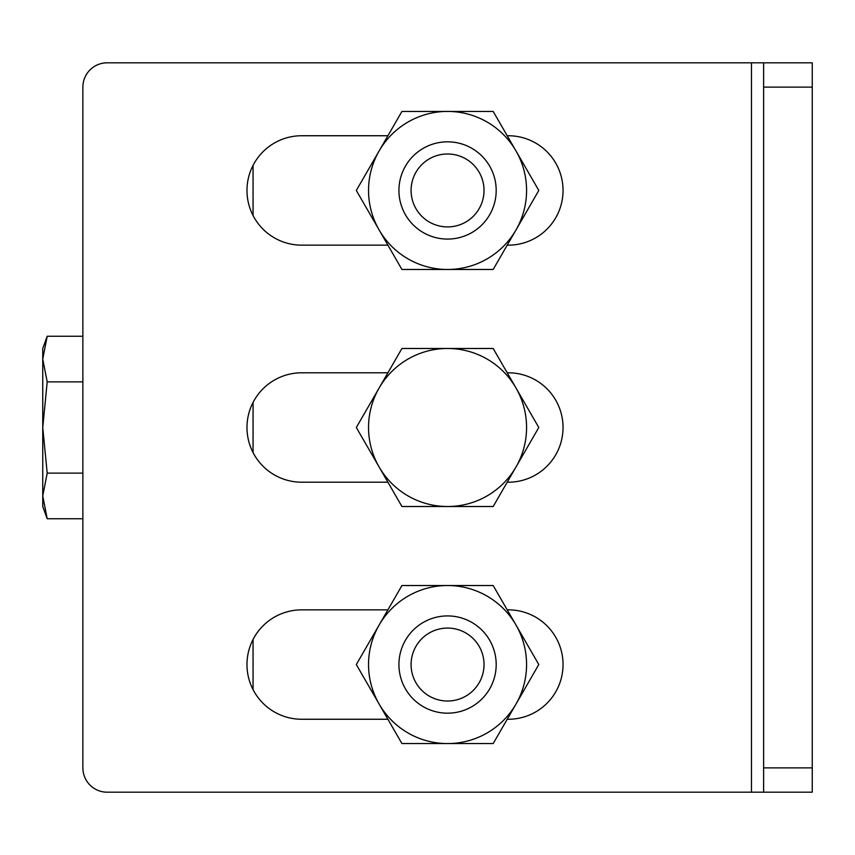 <?xml version="1.0" encoding="UTF-8"?>
<svg xmlns="http://www.w3.org/2000/svg" width="855" height="855" viewBox="0 0 855 855"><rect width="100%" height="100%" fill="white"/><g stroke="black" fill="none" stroke-linecap="round" stroke-linejoin="round"><path stroke-width="1.28" d="M507.218 245.15L508.34 245.15A54.699 54.699 0 0 0 563.039 190.451A54.699 54.699 0 0 0 508.34 135.742L507.218 135.742M507.218 482.199L508.34 482.199A54.699 54.699 0 0 0 563.039 427.5A54.699 54.699 0 0 0 508.34 372.801L507.218 372.801M507.218 719.258L508.34 719.258A54.699 54.699 0 0 0 563.039 664.549A54.699 54.699 0 0 0 508.34 609.85L507.218 609.85M763.622 87.124L763.622 62.81L812.25 62.81L812.25 87.124L763.622 87.124L763.622 767.876L812.25 767.876L812.25 792.19L763.622 792.19L763.622 767.876M812.25 87.124L812.25 767.876M387.903 609.85L301.676 609.85A54.699 54.699 0 0 0 246.977 664.549A54.699 54.699 0 0 0 301.676 719.258L387.903 719.258M387.903 372.801L301.676 372.801A54.699 54.699 0 0 0 246.977 427.5A54.699 54.699 0 0 0 301.676 482.199L387.903 482.199M763.622 62.81L107.174 62.81A24.314 24.314 0 0 0 82.871 87.124L82.871 767.876A24.314 24.314 0 0 0 107.174 792.19L763.622 792.19M387.903 135.742L301.676 135.742A54.699 54.699 0 0 0 246.977 190.451A54.699 54.699 0 0 0 301.676 245.15L387.903 245.15M447.56 153.986A36.466 36.466 0 0 0 411.084 190.451A36.466 36.466 0 0 0 447.56 226.917A36.466 36.466 0 0 0 484.026 190.451A36.466 36.466 0 0 0 447.56 153.986M398.932 190.451A48.628 48.628 0 0 1 447.56 141.823A48.628 48.628 0 0 1 496.189 190.451A48.628 48.628 0 0 1 447.56 239.079A48.628 48.628 0 0 1 398.932 190.451M526.573 427.5A79.013 79.013 0 0 0 515.993 387.988L493.175 348.487L401.935 348.487L356.321 427.5L401.935 506.513L493.175 506.513L538.8 427.5L515.993 387.988A79.013 79.013 0 0 0 379.128 387.988A79.013 79.013 0 0 0 447.56 506.513A79.013 79.013 0 0 0 526.573 427.5M447.56 628.083A36.466 36.466 0 0 0 411.084 664.549A36.466 36.466 0 0 0 447.56 701.014A36.466 36.466 0 0 0 484.026 664.549A36.466 36.466 0 0 0 447.56 628.083M398.932 664.549A48.628 48.628 0 0 1 447.56 615.921A48.628 48.628 0 0 1 496.189 664.549A48.628 48.628 0 0 1 447.56 713.177A48.628 48.628 0 0 1 398.932 664.549M526.573 664.549A79.013 79.013 0 0 0 515.993 625.037L493.175 585.536L401.935 585.536L379.128 625.037A79.013 79.013 0 0 0 379.128 704.06L401.935 743.561L493.175 743.561L515.993 704.06A79.013 79.013 0 0 0 526.573 664.549M538.8 664.549L515.993 625.037A79.013 79.013 0 0 0 379.128 625.037L356.321 664.549L379.128 704.06A79.013 79.013 0 0 0 515.993 704.06L538.8 664.549M526.573 190.451A79.013 79.013 0 0 0 515.993 150.94L493.175 111.439L401.935 111.439L379.128 150.94A79.013 79.013 0 0 0 379.128 229.963L401.935 269.464L493.175 269.464L515.993 229.963A79.013 79.013 0 0 0 526.573 190.451M538.8 190.451L515.993 150.94A79.013 79.013 0 0 0 379.128 150.94L356.321 190.451L379.128 229.963A79.013 79.013 0 0 0 515.993 229.963L538.8 190.451M82.871 381.875L47.196 381.875L42.75 359.068L42.75 348.487L47.196 336.261L82.871 336.261M82.871 473.125L47.196 473.125L42.75 427.5L47.196 381.875M82.871 518.739L47.196 518.739L42.75 495.932L47.196 473.125M47.196 518.739L42.75 506.513L42.75 359.068L47.196 336.261M253.059 165.389L253.059 215.513M253.059 402.438L253.059 452.562M253.059 639.487L253.059 689.611M751.47 62.81L751.47 792.19"/></g></svg>
